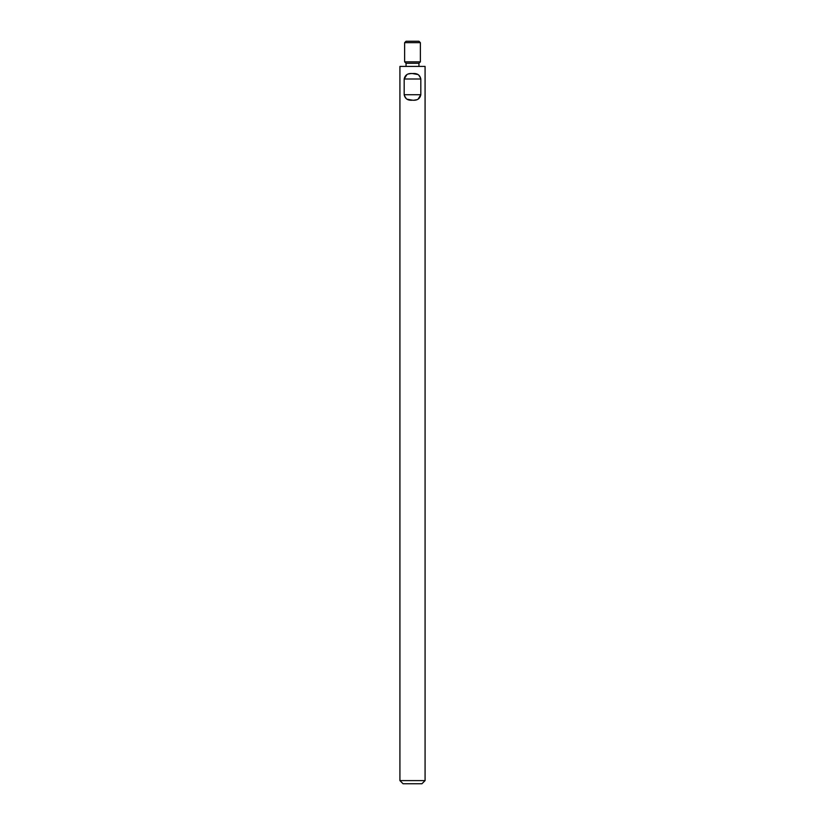 <?xml version="1.0" encoding="UTF-8"?>
<svg xmlns="http://www.w3.org/2000/svg" width="825" height="825" viewBox="0 0 825 825"><rect width="100%" height="100%" fill="white"/><g stroke="black" fill="none" stroke-linecap="round" stroke-linejoin="round"><path stroke-width="0.62" stroke-dasharray="4.12 3.09" d="M399.919 66.423L425.081 66.423M425.081 780.605L399.919 780.605M412.5 100.186L418.089 99.175M420.822 79.004L404.178 79.004L404.178 94.731L420.822 94.731L420.822 79.004L418.069 74.549M421.936 783.75L403.064 783.75M406.055 63.277L418.945 63.277M404.632 61.854L420.368 61.854M404.632 42.663L420.368 42.663M406.055 41.25L418.945 41.25M412.5 73.559L406.911 74.559M404.178 94.731L406.931 99.186M412.5 66.423L406.055 66.423L412.5 66.423"/><path stroke-width="1.24" d="M425.081 66.423L399.919 66.423L399.919 780.605L425.081 780.605L425.081 66.423M412.5 73.559C417.151 73.095 419.925 74.92 420.822 79.004L420.822 94.731C419.935 98.825 417.161 100.64 412.5 100.186C407.849 100.64 405.075 98.825 404.178 94.731L404.178 79.004C405.065 74.92 407.839 73.105 412.5 73.559L418.069 74.549M418.089 99.175L420.822 94.731L404.178 94.731M399.919 780.605L403.064 783.75L421.936 783.75L425.081 780.605M418.945 66.423L418.945 63.277L406.055 63.277L406.055 66.423M418.945 63.277L420.368 61.854L404.632 61.854L406.055 63.277M404.632 42.663L406.055 41.25L418.945 41.25L420.368 42.663L404.632 42.663L404.632 61.854M406.911 74.559L404.178 79.004L420.822 79.004M406.931 99.186L412.5 100.186M420.368 42.663L420.368 61.854"/></g></svg>

